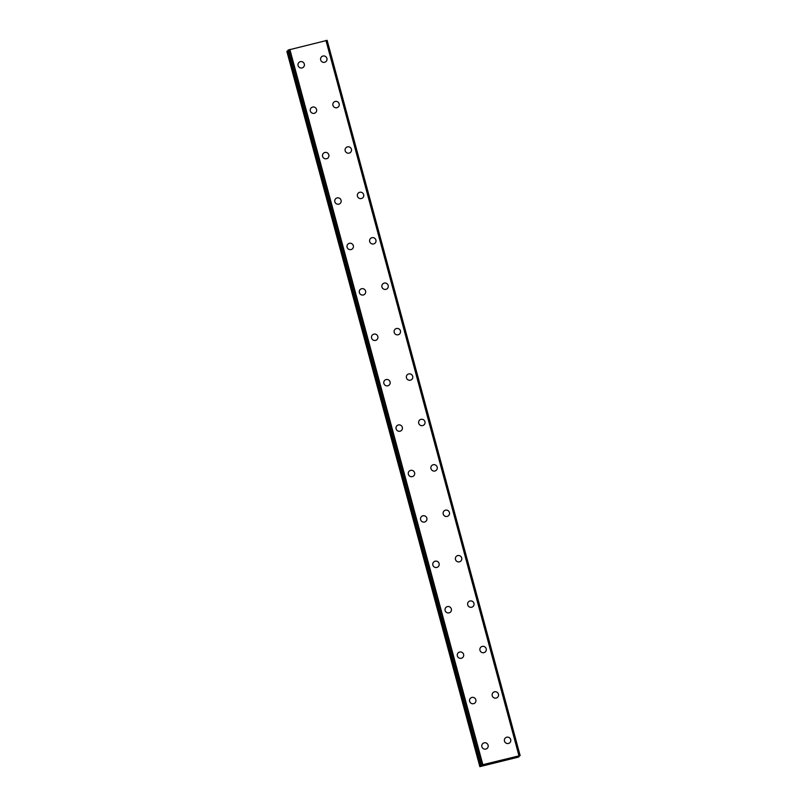 <?xml version="1.0" encoding="UTF-8"?>
<svg xmlns="http://www.w3.org/2000/svg" width="807" height="807" viewBox="0 0 807 807"><rect width="100%" height="100%" fill="white"/><g stroke="black" fill="none" stroke-linecap="round" stroke-linejoin="round"><path stroke-width="1.21" d="M482.647 743.711A3.248 3.178 -136.1 0 1 488.104 745.194A3.248 3.178 -136.1 0 1 484.21 749.067A3.248 3.178 -136.1 0 1 482.647 743.711A3.248 3.178 -136.1 0 1 488.104 745.194A3.248 3.178 -136.1 0 1 487.337 748.22M470.39 698.307A3.248 3.178 -136.1 0 1 475.848 699.79A3.248 3.178 -136.1 0 1 471.964 703.664A3.248 3.178 -136.1 0 1 470.4 698.307A3.248 3.178 -136.1 0 1 475.848 699.78A3.248 3.178 -136.1 0 1 475.091 702.816M458.144 652.893A3.248 3.178 -136.1 0 1 463.591 654.376A3.248 3.178 -136.1 0 1 459.708 658.25A3.248 3.178 -136.1 0 1 458.144 652.893A3.248 3.178 -136.1 0 1 463.591 654.376A3.248 3.178 -136.1 0 1 462.835 657.402M445.888 607.479A3.248 3.178 -136.1 0 1 451.345 608.962A3.248 3.178 -136.1 0 1 447.451 612.836A3.248 3.178 -136.1 0 1 445.888 607.479A3.248 3.178 -136.1 0 1 451.345 608.962A3.248 3.178 -136.1 0 1 450.578 611.988M433.631 562.065A3.248 3.178 -136.1 0 1 439.089 563.548A3.248 3.178 -136.1 0 1 438.322 566.575M432.875 565.092A3.248 3.178 -136.1 0 1 436.758 561.218A3.248 3.178 -136.1 0 1 438.332 566.575A3.248 3.178 -136.1 0 1 432.875 565.092M421.385 516.662A3.248 3.178 -136.1 0 1 426.832 518.134A3.248 3.178 -136.1 0 1 422.949 522.008A3.248 3.178 -136.1 0 1 421.385 516.651A3.248 3.178 -136.1 0 1 426.832 518.134A3.248 3.178 -136.1 0 1 426.076 521.161M409.129 471.248A3.248 3.178 -136.1 0 1 414.586 472.731A3.248 3.178 -136.1 0 1 410.692 476.604A3.248 3.178 -136.1 0 1 409.129 471.248A3.248 3.178 -136.1 0 1 414.586 472.731A3.248 3.178 -136.1 0 1 413.82 475.757M396.873 425.834A3.248 3.178 -136.1 0 1 402.33 427.317A3.248 3.178 -136.1 0 1 398.446 431.19A3.248 3.178 -136.1 0 1 396.883 425.834A3.248 3.178 -136.1 0 1 402.33 427.317A3.248 3.178 -136.1 0 1 401.573 430.343M384.626 380.42A3.248 3.178 -136.1 0 1 390.074 381.903A3.248 3.178 -136.1 0 1 386.19 385.776A3.248 3.178 -136.1 0 1 384.626 380.42A3.248 3.178 -136.1 0 1 390.074 381.903A3.248 3.178 -136.1 0 1 389.317 384.929M372.37 335.006A3.248 3.178 -136.1 0 1 377.827 336.489A3.248 3.178 -136.1 0 1 373.934 340.362A3.248 3.178 -136.1 0 1 372.37 335.006A3.248 3.178 -136.1 0 1 377.827 336.489A3.248 3.178 -136.1 0 1 377.061 339.515M360.114 289.602A3.248 3.178 -136.1 0 1 365.571 291.075A3.248 3.178 -136.1 0 1 361.687 294.959A3.248 3.178 -136.1 0 1 360.114 289.602A3.248 3.178 -136.1 0 1 365.571 291.075A3.248 3.178 -136.1 0 1 364.814 294.101M347.867 244.188A3.248 3.178 -136.1 0 1 353.315 245.671A3.248 3.178 -136.1 0 1 349.431 249.545A3.248 3.178 -136.1 0 1 347.867 244.188A3.248 3.178 -136.1 0 1 353.315 245.671A3.248 3.178 -136.1 0 1 352.558 248.697M335.611 198.774A3.248 3.178 -136.1 0 1 341.068 200.257A3.248 3.178 -136.1 0 1 337.175 204.131A3.248 3.178 -136.1 0 1 335.611 198.774A3.248 3.178 -136.1 0 1 341.068 200.257A3.248 3.178 -136.1 0 1 340.302 203.283M323.355 153.36A3.248 3.178 -136.1 0 1 328.812 154.843A3.248 3.178 -136.1 0 1 324.928 158.717A3.248 3.178 -136.1 0 1 323.355 153.36A3.248 3.178 -136.1 0 1 328.812 154.843A3.248 3.178 -136.1 0 1 328.046 157.869M311.109 107.946A3.248 3.178 -136.1 0 1 316.556 109.429A3.248 3.178 -136.1 0 1 312.672 113.303A3.248 3.178 -136.1 0 1 311.109 107.946A3.248 3.178 -136.1 0 1 316.556 109.429A3.248 3.178 -136.1 0 1 315.799 112.455M298.852 62.543A3.248 3.178 -136.1 0 1 304.31 64.025A3.248 3.178 -136.1 0 1 300.416 67.899A3.248 3.178 -136.1 0 1 298.852 62.543A3.248 3.178 -136.1 0 1 304.31 64.015A3.248 3.178 -136.1 0 1 303.543 67.042M505.243 738.092A3.248 3.178 -136.1 0 1 510.7 739.575A3.248 3.178 -136.1 0 1 506.806 743.449A3.248 3.178 -136.1 0 1 505.243 738.092A3.248 3.178 -136.1 0 1 510.7 739.575A3.248 3.178 -136.1 0 1 509.933 742.601M492.986 692.678A3.248 3.178 -136.1 0 1 498.444 694.161A3.248 3.178 -136.1 0 1 494.56 698.035A3.248 3.178 -136.1 0 1 492.996 692.678A3.248 3.178 -136.1 0 1 498.444 694.161A3.248 3.178 -136.1 0 1 497.687 697.187M480.74 647.275A3.248 3.178 -136.1 0 1 486.187 648.747A3.248 3.178 -136.1 0 1 482.304 652.631A3.248 3.178 -136.1 0 1 480.74 647.275A3.248 3.178 -136.1 0 1 486.187 648.747A3.248 3.178 -136.1 0 1 485.431 651.784M468.484 601.861A3.248 3.178 -136.1 0 1 473.941 603.343A3.248 3.178 -136.1 0 1 470.047 607.217A3.248 3.178 -136.1 0 1 468.484 601.861A3.248 3.178 -136.1 0 1 473.941 603.343A3.248 3.178 -136.1 0 1 473.174 606.37M456.227 556.447A3.248 3.178 -136.1 0 1 461.685 557.93A3.248 3.178 -136.1 0 1 460.918 560.956M455.471 559.473A3.248 3.178 -136.1 0 1 459.354 555.599A3.248 3.178 -136.1 0 1 460.928 560.956A3.248 3.178 -136.1 0 1 455.471 559.473M443.981 511.033A3.248 3.178 -136.1 0 1 449.428 512.516A3.248 3.178 -136.1 0 1 445.545 516.389A3.248 3.178 -136.1 0 1 443.981 511.033A3.248 3.178 -136.1 0 1 449.428 512.516A3.248 3.178 -136.1 0 1 448.672 515.542M431.725 465.629A3.248 3.178 -136.1 0 1 437.182 467.102A3.248 3.178 -136.1 0 1 433.288 470.975A3.248 3.178 -136.1 0 1 431.725 465.619A3.248 3.178 -136.1 0 1 437.182 467.102A3.248 3.178 -136.1 0 1 436.416 470.128M419.469 420.215A3.248 3.178 -136.1 0 1 424.926 421.698A3.248 3.178 -136.1 0 1 421.042 425.571A3.248 3.178 -136.1 0 1 419.479 420.215A3.248 3.178 -136.1 0 1 424.926 421.688A3.248 3.178 -136.1 0 1 424.169 424.724M407.222 374.801A3.248 3.178 -136.1 0 1 412.67 376.284A3.248 3.178 -136.1 0 1 408.786 380.158A3.248 3.178 -136.1 0 1 407.222 374.801A3.248 3.178 -136.1 0 1 412.67 376.284A3.248 3.178 -136.1 0 1 411.913 379.31M394.966 329.387A3.248 3.178 -136.1 0 1 400.423 330.87A3.248 3.178 -136.1 0 1 396.53 334.744A3.248 3.178 -136.1 0 1 394.966 329.387A3.248 3.178 -136.1 0 1 400.423 330.87A3.248 3.178 -136.1 0 1 399.657 333.896M382.71 283.973A3.248 3.178 -136.1 0 1 388.167 285.456A3.248 3.178 -136.1 0 1 384.283 289.33A3.248 3.178 -136.1 0 1 382.71 283.973A3.248 3.178 -136.1 0 1 388.167 285.456A3.248 3.178 -136.1 0 1 387.41 288.482M370.463 238.569A3.248 3.178 -136.1 0 1 375.911 240.042A3.248 3.178 -136.1 0 1 372.027 243.916A3.248 3.178 -136.1 0 1 370.463 238.559A3.248 3.178 -136.1 0 1 375.911 240.042A3.248 3.178 -136.1 0 1 375.154 243.068M358.207 193.155A3.248 3.178 -136.1 0 1 363.664 194.638A3.248 3.178 -136.1 0 1 359.771 198.512A3.248 3.178 -136.1 0 1 358.207 193.155A3.248 3.178 -136.1 0 1 363.664 194.638A3.248 3.178 -136.1 0 1 362.898 197.665M345.951 147.742A3.248 3.178 -136.1 0 1 351.408 149.224A3.248 3.178 -136.1 0 1 347.524 153.098A3.248 3.178 -136.1 0 1 345.951 147.742A3.248 3.178 -136.1 0 1 351.408 149.224A3.248 3.178 -136.1 0 1 350.642 152.251M333.705 102.328A3.248 3.178 -136.1 0 1 339.152 103.81A3.248 3.178 -136.1 0 1 335.268 107.684A3.248 3.178 -136.1 0 1 333.705 102.328A3.248 3.178 -136.1 0 1 339.152 103.81A3.248 3.178 -136.1 0 1 338.395 106.837M321.448 56.914A3.248 3.178 -136.1 0 1 326.906 58.397A3.248 3.178 -136.1 0 1 323.012 62.27A3.248 3.178 -136.1 0 1 321.448 56.914A3.248 3.178 -136.1 0 1 326.906 58.397A3.248 3.178 -136.1 0 1 326.139 61.423M288.129 50.841L286.858 51.416L479.852 766.65L482.838 764.683L520.142 755.584L517.61 756.663L518.972 756.795L518.306 757.137L479.852 766.65M287.968 50.256L481.154 765.288M520.132 755.584L327.148 40.35L288.17 50.054M498.776 761.243L499.876 760.951L498.776 761.243M498.655 761.374L499.22 761.253M498.504 761.536L499.583 761.263M498.353 761.586L499.886 760.951M289.501 49.57L482.485 764.804M289.854 49.439L482.838 764.683M325.957 40.461L518.941 755.695M519.153 755.675L326.169 40.441L519.183 755.675M286.999 51.275L479.983 766.509M287.332 51.123L480.316 766.357M288.321 49.994L481.305 765.228M289.562 49.55L482.546 764.784M327.047 40.36L520.041 755.594M518.659 756.23L518.81 756.784M327.148 40.35L520.142 755.584"/></g></svg>
